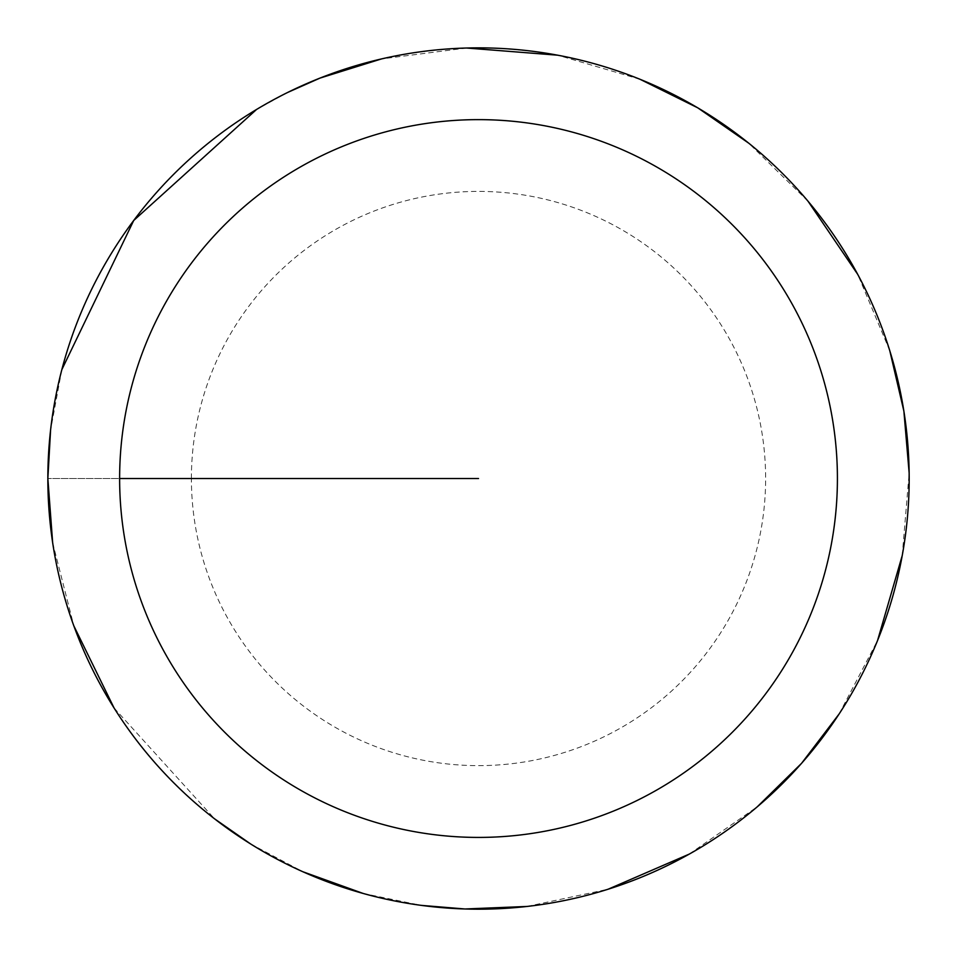 <?xml version="1.0" encoding="UTF-8"?>
<svg xmlns="http://www.w3.org/2000/svg" width="957" height="957" viewBox="0 0 957 957"><rect width="100%" height="100%" fill="white"/><g stroke="black" fill="none" stroke-linecap="round" stroke-linejoin="round"><path stroke-width="0.72" stroke-dasharray="4.79 3.59" d="M47.85 478.524A430.662 430.662 0 0 1 693.849 105.557A430.662 430.662 0 0 1 693.849 851.491A430.662 430.662 0 0 1 47.85 478.524A430.662 430.662 0 0 1 693.849 105.557A430.662 430.662 0 0 1 693.849 851.491A430.662 430.662 0 0 1 47.85 478.524M47.994 478.524A430.53 430.53 0 0 1 693.777 105.677A430.53 430.53 0 0 1 693.777 851.371A430.53 430.53 0 0 1 47.994 478.524M478.512 478.524L47.85 478.524L478.512 478.524M191.4 478.524A287.112 287.112 0 0 1 622.074 229.871A287.112 287.112 0 0 1 622.074 727.164A287.112 287.112 0 0 1 191.4 478.524M52.659 542.715L73.833 625.866M114.062 707.977L214.559 818.821M250.567 843.918L302.926 871.767M363.158 893.455L421.247 905.37M526.996 906.458L608.054 889.244M689.243 854.111L757.274 806.799M839.145 713.934L877.557 640.52M902.236 555.562L909.15 472.985M889.783 350.717L857.687 274.312M807.971 201.149L748.745 143.191M640.042 79.287L557.692 55.195M466.538 48.017L381.436 58.939M287.567 92.494L256.584 109.445M61.834 369.653L50.577 430.136"/><path stroke-width="1.44" d="M119.625 478.524A358.887 358.887 0 0 1 657.961 167.714A358.887 358.887 0 0 1 657.961 789.334A358.887 358.887 0 0 1 119.625 478.524L478.512 478.524M50.577 430.136L47.85 478.524A430.662 430.662 0 0 1 693.849 105.557A430.662 430.662 0 0 1 693.849 851.491A430.662 430.662 0 0 1 47.85 478.524L52.659 542.715M73.833 625.866L114.062 707.977M214.559 818.821L250.567 843.918M302.926 871.767L363.158 893.455M421.247 905.37L464.994 908.983L526.996 906.458M608.054 889.244L689.243 854.111M757.274 806.799L801.571 763.327L839.145 713.934M877.557 640.52L902.236 555.562M909.15 472.985L903.887 411.151L889.783 350.717M857.687 274.312L807.971 201.149M748.745 143.191L697.749 107.83L640.042 79.287M557.692 55.195L466.538 48.017M381.436 58.939L319.973 78.103L287.567 92.494M256.584 109.445L133.729 220.469L61.834 369.653"/></g></svg>

